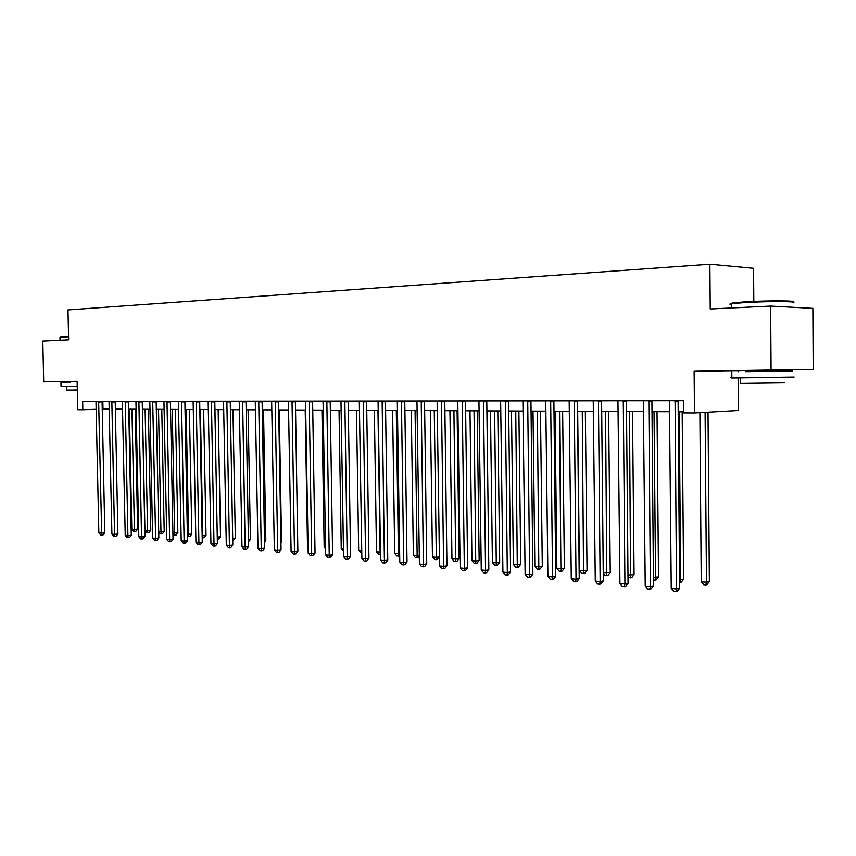 <?xml version="1.0" encoding="UTF-8"?>
<svg xmlns="http://www.w3.org/2000/svg" width="856" height="856" viewBox="0 0 856 856"><rect width="100%" height="100%" fill="white"/><g stroke="black" fill="none" stroke-linecap="round" stroke-linejoin="round"><path stroke-width="1.28" d="M43.71 381.872L77.126 381.327L43.71 381.872L42.8 341.127L68.641 339.885L67.988 309.915L709.881 264.247L753.58 268.313L753.815 301.408M778.671 369.92L743.158 370.466L745.576 370.445L745.587 371.665L792.645 370.926L745.587 371.665M709.881 264.247L710.234 308.984L770.646 306.074L812.858 308.363L813.2 369.385L694.13 371.247L694.483 412.945L738.364 410.484L738.129 377.978M694.13 371.247L745.576 370.488M778.671 369.942L813.2 369.385M738.075 370.605L738.086 371.782M770.646 306.074L771.074 369.985M694.483 412.945L683.591 412.881L683.484 400.694L82.657 401.357L82.829 409.735L96.225 409.296M77.126 381.327L77.736 409.703L82.829 409.735M102.185 409.104L109.279 409.104M115.303 409.125L122.601 409.168M128.689 409.189L136.19 409.232M142.331 409.254L150.057 409.296M156.252 409.318L164.202 409.361M170.462 409.382L178.637 409.425M184.96 409.457L193.381 409.489M199.758 409.521L208.425 409.564M214.877 409.596L223.791 409.639M230.307 409.671L239.487 409.714M246.068 409.735L255.527 409.789M262.182 409.821L271.919 409.864M278.639 409.896L288.675 409.938M295.459 409.971L305.795 410.024M312.665 410.056L323.322 410.099M330.255 410.131L341.244 410.185M348.253 410.217L359.574 410.27M366.668 410.302L378.341 410.356M385.521 410.388L397.559 410.452M404.813 410.484L417.236 410.538M424.576 410.57L437.395 410.634M444.82 410.666L458.046 410.73M465.557 410.762L479.21 410.827M486.807 410.869L500.91 410.934M508.603 410.966L523.177 411.03M530.955 411.073L546.01 411.137M553.896 411.18L569.443 411.255M577.426 411.287L593.508 411.362M601.586 411.404L618.214 411.479M626.399 411.522L643.605 411.597M651.887 411.64L669.692 411.715M678.091 411.757L683.58 411.779M102.838 401.336L103.009 409.072M675.074 400.704L676.529 589.014L671.243 588.5L669.424 400.715M678.123 400.704L679.611 588.318L676.529 589.014L675.898 591.753L673.779 591.539L671.243 588.5M679.611 588.318L677.128 591.464L675.898 591.753M699.887 412.635L701.257 581.759L706.478 582.24L709.367 581.577L708.019 412.185M709.367 581.577L706.96 584.637L705.804 584.905L706.478 582.24L705.109 412.346M705.804 584.905L703.718 584.712L701.257 581.759M648.827 400.736L650.378 586.478L645.231 585.975L643.327 400.736M651.919 400.726L653.492 585.793L650.378 586.478L649.8 589.174L647.735 588.971L645.231 585.975M653.492 585.793L651.042 588.896L649.8 589.174M623.296 400.758L624.933 583.995L619.926 583.514L617.946 400.769M626.421 400.758L628.069 583.332L624.933 583.995L624.399 586.67L622.398 586.467L619.926 583.514M628.069 583.332L625.661 586.403L624.399 586.67M598.451 400.79L600.152 581.588L595.284 581.117L593.24 400.801M601.597 400.79L603.33 580.946L600.152 581.588L599.671 584.231L597.723 584.038L595.284 581.117M603.33 580.946L600.944 583.963L599.671 584.231M679.536 579.747L683.612 579.212L682.178 411.779M683.612 579.212L681.226 582.23L680.06 582.487L680.67 579.854L679.236 411.768M653.406 577.34L658.521 576.912L657.023 411.661M658.521 576.912L656.167 579.887L654.979 580.143L655.546 577.543L654.038 411.65M654.979 580.143L653.438 579.994M627.994 574.997L634.071 574.665L632.509 411.543M634.071 574.665L631.76 577.607L630.562 577.853L629.492 411.533M630.562 577.853L628.004 576.933M574.248 400.811L576.035 579.245L571.284 578.784L569.176 400.822M577.426 400.811L579.234 578.613L576.035 579.245L575.596 581.845L573.702 581.663L571.284 578.784M579.234 578.613L576.88 581.598L575.596 581.845M603.245 572.707L610.253 572.482L608.627 411.436M610.253 572.482L607.963 575.382L606.754 575.628L605.577 411.415M606.754 575.628L604.882 575.446L603.255 573.509M731.463 303.645L732.287 302.885L747.245 301.697C769.523 300.51 799.204 300.702 792.11 301.954M792.485 302.757C801.216 301.43 770.347 301.184 746.892 302.425L731.302 303.677C729.43 303.998 729.43 304.265 731.313 304.479M794.111 377.068L731.859 378.02C729.986 378.031 729.986 377.999 731.859 377.945M784.481 382.846L740.344 383.435M60.337 336.943L68.566 336.312M68.576 336.793L59.963 337.467M77.233 386.259L61.044 386.484L60.958 382.407L70.288 382.268L70.267 381.455M70.288 382.268L60.958 382.407M77.308 390.015L66.854 390.122L66.779 386.42M550.686 400.843L552.537 576.955L547.915 576.505L545.743 400.843M553.885 400.843L555.758 576.345L552.537 576.955L552.152 579.533L550.301 579.352L547.915 576.505M555.758 576.345L553.436 579.287L552.152 579.533M527.724 400.865L529.639 574.729L525.135 574.29L522.909 400.875M530.945 400.865L532.881 574.13L529.639 574.729L529.297 577.276L527.489 577.105L525.135 574.29M532.881 574.13L530.592 577.03L529.297 577.276M505.34 400.897L507.319 572.557L502.921 572.129L500.642 400.897M508.592 400.886L510.583 571.968L507.319 572.557L507.02 575.082L505.265 574.9L502.921 572.129M510.583 571.968L508.325 574.836L507.02 575.082M483.522 400.918L485.555 570.438L481.275 570.021L478.943 400.918M486.786 400.908L488.84 569.871L485.555 570.438L485.299 572.932L483.576 572.76L481.275 570.021M488.84 569.871L486.604 572.696L485.299 572.932M462.24 400.94L464.337 568.384L460.154 567.977L457.778 400.94M465.525 400.94L467.633 567.817L464.337 568.384L464.102 570.845L462.433 570.674L460.154 567.977M467.633 567.817L465.429 570.61L464.102 570.845M577.682 411.287L579.405 570.513L583.985 570.931L587.034 570.353L585.343 411.329M587.034 570.353L584.776 573.21L583.557 573.445L582.273 411.308M583.557 573.445L581.716 573.274L579.405 570.513M555.073 411.18L556.849 568.427L561.311 568.844L564.382 568.266L562.638 411.222M564.382 568.266L562.157 571.102L560.926 571.327L559.546 411.201M560.926 571.327L559.139 571.166L556.849 568.427M533.01 411.083L534.84 566.405L539.194 566.8L542.297 566.244L540.489 411.115M542.297 566.244L540.093 569.037L538.852 569.261L537.386 411.105M538.852 569.261L537.108 569.101L534.84 566.405M511.492 410.976L513.375 564.414L517.623 564.81L520.737 564.265L518.886 411.019M520.737 564.265L518.565 567.025L517.313 567.25L515.751 410.998M517.313 567.25L515.612 567.089L513.375 564.414M490.488 410.88L492.414 562.488L496.566 562.863L499.701 562.328L497.796 410.912M499.701 562.328L497.55 565.056L496.298 565.27L494.65 410.901M496.298 565.27L494.629 565.12L492.414 562.488M441.482 400.961L443.622 566.362L439.545 565.966L437.127 400.972M444.778 400.961L446.939 565.816L443.622 566.362L443.429 568.801L441.803 568.641L439.545 565.966M446.939 565.816L444.756 568.577L443.429 568.801M469.987 410.784L471.956 560.594L476.011 560.969L479.157 560.445L477.209 410.816M479.157 560.445L477.027 563.141L475.765 563.355L474.042 410.805M475.765 563.355L474.149 563.205L471.956 560.594M421.227 400.983L423.41 564.404L419.429 564.008L416.968 400.993M424.533 400.983L426.737 563.858L423.41 564.404L423.26 566.811L421.666 566.651L419.429 564.008M426.737 563.858L424.587 566.586L423.26 566.811M449.956 410.687L451.968 558.754L455.927 559.118L459.094 558.604L457.104 410.73M459.094 558.604L456.986 561.269L455.724 561.472L453.926 410.709M455.724 561.472L454.14 561.322L451.968 558.754M397.312 401.057L399.795 562.103L403.679 562.478L407.017 561.953L404.77 401.004M401.443 401.004L403.679 562.478L403.561 564.864L401.999 564.714L399.795 562.103M407.017 561.953L404.888 564.65L403.561 564.864M430.397 410.602L432.451 556.946L436.314 557.31L434.27 410.623M439.417 556.903L437.416 559.439L436.143 559.642L434.602 559.492L432.451 556.946M436.143 559.642L436.314 557.31L439.417 556.817M382.14 401.025L384.419 560.605L380.61 560.241L378.074 401.036M385.468 401.025L387.768 560.092L384.419 560.605L384.323 562.97L382.803 562.82L380.61 560.241M387.768 560.092L385.66 562.756L384.323 562.97M411.287 410.516L413.373 555.191L417.15 555.544L415.074 410.527M419.322 556.336L418.284 557.652L415.502 557.705L413.373 555.191M417.011 557.845L417.15 555.544L419.301 555.202M363.276 401.047L365.598 558.775L361.885 558.412L359.317 401.057M366.625 401.047L368.947 558.273L365.598 558.775L365.523 561.108L364.046 560.958L361.885 558.412M368.947 558.273L366.871 560.905L365.523 561.108M392.604 410.42L394.734 553.468L398.425 553.811L396.307 410.441M399.699 555.758L396.831 555.961L394.734 553.468M398.308 556.1L398.425 553.811L399.666 553.618M344.85 401.068L347.204 556.988L343.577 556.635L340.977 401.068M348.199 401.068L350.564 556.486L347.204 556.988L347.161 559.3L345.717 559.15L343.577 556.635M350.564 556.486L348.51 559.096L347.161 559.3M374.35 410.334L376.501 551.788L380.118 552.12L377.967 410.356M380.524 554.313L378.587 554.249L376.501 551.788M380.032 554.388L380.492 552.067M326.842 401.09L329.228 555.234L325.687 554.891L323.054 401.09M330.202 401.09L332.599 554.752L329.228 555.234L329.218 557.524L327.805 557.384L325.687 554.891M332.599 554.752L330.566 557.331L329.218 557.524M309.241 401.111L311.659 553.532L308.192 553.19L305.539 401.111M312.601 401.1L315.04 553.051L311.659 553.532L311.68 555.79L310.289 555.662L308.192 553.19M315.04 553.051L313.029 555.598L311.68 555.79M292.024 401.122L294.485 551.863L291.094 551.532L288.408 401.132M295.395 401.122L297.867 551.392L294.485 551.863L294.518 554.1L293.169 553.971L291.094 551.532M297.867 551.392L295.876 553.907L294.518 554.1M275.193 401.143L277.676 550.226L274.359 549.905L271.652 401.154M278.564 401.143L281.057 549.766L277.676 550.226L277.74 552.441L276.413 552.313L274.359 549.905M281.057 549.766L279.099 552.259L277.74 552.441M258.726 401.164L261.24 548.621L257.998 548.311L255.27 401.164M262.107 401.164L264.622 548.172L261.24 548.621L261.326 550.825L260.031 550.697L257.998 548.311M264.622 548.172L262.674 550.643L261.326 550.825M242.623 401.186L245.158 547.059L241.981 546.749L239.231 401.186M245.993 401.175L248.54 546.62L245.158 547.059L245.265 549.242L243.992 549.113L241.981 546.749M248.54 546.62L246.614 549.06L245.265 549.242M226.851 401.197L229.408 545.529L226.305 545.229L223.534 401.207M230.232 401.197L232.8 545.09L229.408 545.529L229.536 547.68L228.295 547.562L226.305 545.229M232.8 545.09L230.895 547.508L229.536 547.68M211.411 401.218L214 544.031L210.951 543.731L208.169 401.218M214.792 401.207L217.381 543.603L214 544.031L214.139 546.16L212.93 546.042L210.951 543.731M217.381 543.603L215.498 545.989L214.139 546.16M197.822 401.229L196.292 401.271L196.217 401.945L198.902 542.565L195.928 542.276L193.124 401.239M199.683 401.229L202.284 542.148L198.902 542.565L199.074 544.673L197.875 544.555L195.928 542.276M202.284 542.148L200.422 544.512L199.074 544.673M181.504 401.25L184.126 541.12L181.204 540.842L178.38 401.25M184.875 401.239L187.507 540.714L184.126 541.12L184.308 543.218L183.141 543.1L181.204 540.842M187.507 540.714L185.656 543.057L184.308 543.218M166.995 401.261L169.638 539.719L166.781 539.441L163.945 401.271M170.376 401.261L173.019 539.312L169.638 539.719L169.841 541.795L168.696 541.677L166.781 539.441M173.019 539.312L171.189 541.623L169.841 541.795M149.811 401.325L152.646 538.06L155.45 538.338L158.831 537.942L156.166 401.271M154.315 401.282L152.785 401.325L152.71 401.978L155.664 540.393L154.551 540.286L152.646 538.06M158.831 537.942L157.023 540.232L155.664 540.393M138.875 401.293L141.54 536.98L138.8 536.712L135.944 401.304M142.235 401.293L144.921 536.594L141.54 536.98L141.775 539.023L140.684 538.916L138.8 536.712M144.921 536.594L143.123 538.863L141.775 539.023M125.222 401.314L127.908 535.653L125.222 535.396L122.355 401.314M128.593 401.304L131.278 535.278L127.908 535.653L128.165 537.675L127.084 537.568L125.222 535.396M131.278 535.278L129.513 537.525L128.165 537.675M111.847 401.325L114.544 534.358L111.911 534.101L109.033 401.325M115.207 401.325L117.914 533.984L114.544 534.358L114.811 536.359L113.752 536.252L111.911 534.101M117.914 533.984L116.159 536.209L114.811 536.359M95.979 401.378L98.847 532.828L101.447 533.085L104.807 532.71L102.089 401.336M100.248 401.336L98.718 401.378L98.654 402.01L101.725 535.064L100.687 534.968L98.847 532.828M104.807 532.71L103.062 534.914L101.725 535.064M356.492 410.259L358.675 550.14L361.756 550.429M361.788 552.676L360.74 552.58L358.675 550.14M339.03 410.174L341.244 548.535L343.449 548.739M343.481 550.964L341.244 548.535M321.942 410.099L324.178 546.963L325.558 547.091M325.58 548.61L324.178 546.963M305.218 410.013L307.486 545.422L308.064 545.475M308.074 546.117L307.486 545.422M280.929 542.383L281.549 542.308L279.259 409.896M281.549 542.308L280.95 543.068M264.504 541.035L265.82 540.864L263.509 409.821M265.82 540.864L264.525 542.501M248.411 539.697L250.412 539.451L248.079 409.746M250.412 539.451L248.454 541.795M232.672 538.381L235.314 538.06L232.96 409.682M235.314 538.06L232.714 540.468M214.899 409.596L217.285 537.097L220.516 536.701L218.152 409.607M220.516 536.701L218.708 538.991L217.296 539.141M217.285 537.097L217.413 539.152M202.166 535.696L206.018 535.375L203.632 409.543M206.018 535.375L204.231 537.632L202.936 537.793L202.786 535.76L200.379 409.532M202.936 537.793L202.209 537.729M187.378 534.337L191.808 534.069L189.401 409.478M191.808 534.069L190.032 536.305L188.737 536.466L188.566 534.444L186.148 409.457M188.737 536.466L187.411 536.124M172.891 532.999L177.866 532.785L175.448 409.414M177.866 532.785L176.111 535.011L174.817 535.16L174.635 533.16L172.206 409.393M174.817 535.16L172.923 534.123M158.702 531.694L164.202 531.533L161.773 409.35M164.202 531.533L162.458 533.727L161.174 533.876L160.971 531.897L158.521 409.329M161.174 533.876L160.093 533.78L158.713 532.165M142.46 409.254L144.921 530.42L147.564 530.667L150.795 530.303L148.356 409.286M150.795 530.303L149.072 532.475L147.778 532.625L147.564 530.667L145.113 409.264M147.778 532.625L146.718 532.528L144.921 530.42M129.352 409.2L131.813 529.211L134.413 529.447L137.645 529.094L135.184 409.221M137.645 529.094L135.933 531.255L134.649 531.394L134.413 529.447L131.952 409.211M134.649 531.394L133.611 531.298L131.813 529.211M675.052 400.769L676.454 400.704M674.903 401.667L677.995 401.528M648.816 400.79L650.228 400.736M648.666 401.678L651.801 401.539M623.275 400.822L624.709 400.758M623.147 401.689L626.303 401.56M598.43 400.843L599.874 400.79M598.291 401.71L601.49 401.582M574.237 400.875L575.681 400.811M574.108 401.721L577.318 401.592M550.665 400.897L552.131 400.843M550.536 401.732L553.779 401.614M527.703 400.918L529.179 400.865M527.585 401.753L530.848 401.625M505.329 400.95L506.805 400.886M505.211 401.764L508.496 401.635M483.512 400.972L484.999 400.918M483.394 401.774L486.69 401.657M462.229 400.993L463.727 400.94M462.112 401.785L465.439 401.667M441.471 401.015L442.969 400.961M441.364 401.806L444.692 401.678M421.205 401.036L422.714 400.983M421.099 401.817L424.448 401.699M401.432 401.057L402.951 401.004M401.336 401.828L404.685 401.71M382.118 401.079L383.638 401.025M382.022 401.839L385.393 401.721M363.265 401.1L364.784 401.047M363.169 401.849L366.539 401.732M344.84 401.122L346.359 401.068M344.743 401.86L348.125 401.742M326.832 401.132L328.362 401.09M326.735 401.871L330.127 401.764M309.23 401.154L310.76 401.111M309.134 401.881L312.526 401.774M292.014 401.175L293.544 401.122M291.928 401.892L295.331 401.785M275.183 401.197L276.723 401.143M275.097 401.903L278.5 401.796M258.715 401.207L260.256 401.164M258.64 401.913L262.032 401.806M242.612 401.229L244.142 401.175M242.526 401.924L245.929 401.817M226.84 401.239L228.37 401.197M226.765 401.935L230.168 401.828M211.4 401.261L212.941 401.218M211.325 401.935L214.728 401.839M196.217 401.945L199.619 401.849M181.493 401.293L183.024 401.25M181.419 401.956L184.81 401.86M166.984 401.304L168.525 401.261M166.92 401.967L170.312 401.871M152.71 401.978L156.113 401.871M138.865 401.336L140.395 401.293M138.79 401.988L142.182 401.881M125.211 401.357L126.742 401.304M125.147 401.988L128.539 401.892M111.836 401.368L113.367 401.325M111.772 401.999L115.153 401.903M98.654 402.01L102.035 401.913M731.334 307.967L731.302 303.677M740.301 377.956L740.344 383.541M731.859 378.02L731.805 371.879M732.287 302.885L731.57 303.634M60.027 340.303L59.963 337.296"/></g></svg>
